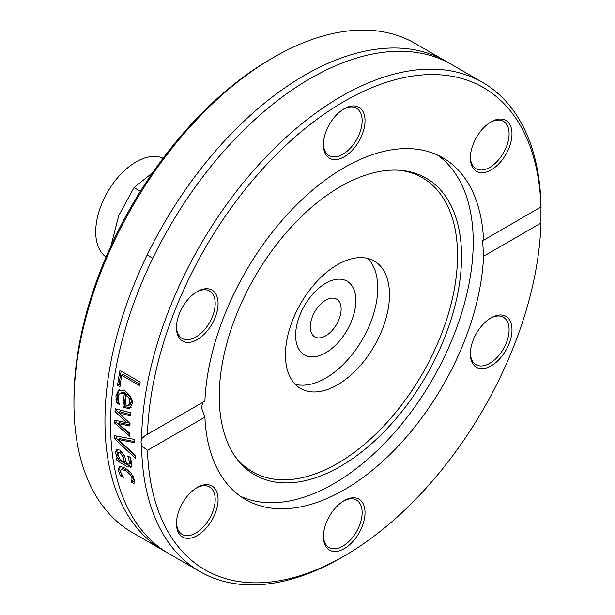 <?xml version="1.0" encoding="UTF-8"?>
<svg xmlns="http://www.w3.org/2000/svg" width="615" height="615" viewBox="0 0 615 615"><rect width="100%" height="100%" fill="white"/><g stroke="black" fill="none" stroke-linecap="round" stroke-linejoin="round"><path stroke-width="0.92" d="M152.651 172.7L134.008 187.621L118.741 215.581L110.961 245.9M140.397 191.311L134.008 187.621M163.067 158.255A57.11 32.972 120 0 0 107.54 192.049A57.11 32.972 120 0 0 106.041 257.032M341.141 309.114A21.809 12.592 -60 0 1 331.623 331.055A21.809 12.592 -60 0 1 314.819 336.897A21.809 12.592 -60 0 1 314.819 311.72A21.809 12.592 -60 0 1 336.628 299.128A21.809 12.592 -60 0 1 341.141 309.114M355.824 300.635A42.573 24.577 -60 0 1 337.243 343.478A42.573 24.577 -60 0 1 304.44 354.886A42.573 24.577 -60 0 1 304.44 305.724A42.573 24.577 -60 0 1 347.006 281.147A42.573 24.577 -60 0 1 355.824 300.635M367.916 258.492A73.585 42.481 -60 0 1 362.519 339.257A73.585 42.481 -60 0 1 295.269 384.314M285.429 354.832A73.585 42.481 -60 0 1 317.548 280.778A73.585 42.481 -60 0 1 374.251 261.06A73.585 42.481 -60 0 1 374.251 346.03A73.585 42.481 -60 0 1 300.666 388.519A73.585 42.481 -60 0 1 285.429 354.832M295.623 335.398A42.573 24.577 120 0 0 304.44 354.886A42.573 24.577 120 0 0 347.014 330.301A42.573 24.577 120 0 0 347.006 281.147A42.573 24.577 120 0 0 314.204 292.548A42.573 24.577 120 0 0 295.623 335.398M163.452 550.51L132.448 532.613A282.485 163.09 -60 0 1 73.946 403.294A282.485 163.09 -60 0 1 273.69 57.326A282.485 163.09 -60 0 1 414.933 43.334L445.937 61.231A282.485 163.09 120 0 0 228.257 136.914A282.485 163.09 120 0 0 104.95 421.198A282.485 163.09 120 0 0 163.452 550.51A282.485 163.09 120 0 0 166.296 552.093M273.69 57.326L270.8 58.994A278.395 160.73 120 0 0 73.946 399.958L73.946 403.294M448.727 62.907A282.485 163.09 120 0 0 445.937 61.231M141.611 445.929L141.012 442.016L141.611 438.741L145.609 435.212L147.492 434.267A278.395 160.73 -60 0 1 344.223 101.383A278.395 160.73 -60 0 1 540.954 207.101L540.954 223.122A278.395 160.73 -60 0 1 344.223 556.006A278.395 160.73 -60 0 1 147.492 450.288L141.611 445.929A282.485 163.09 120 0 0 200.09 571.666A282.485 163.09 120 0 0 341.333 557.674L344.223 556.006M129.765 435.52A282.485 163.09 120 0 0 129.765 436.243L114.605 423.012A282.485 163.09 -60 0 1 114.659 420.26L126.506 422.659L114.997 411.52A282.485 163.09 -60 0 1 115.166 408.714L130.688 412.803A282.485 163.09 120 0 0 130.449 416.009L118.487 412.442L130.026 423.504A282.485 163.09 120 0 0 129.926 426.003L118.057 423.543L129.773 433.268A282.485 163.09 120 0 0 129.765 435.52M541.054 208.124A282.485 163.09 120 0 0 482.575 82.387L451.571 64.49A282.485 163.09 120 0 0 233.892 140.166A282.485 163.09 120 0 0 110.585 424.45A282.485 163.09 120 0 0 169.087 553.769L200.09 571.666M482.575 82.387A282.485 163.09 120 0 0 266.333 156.556A282.485 163.09 120 0 0 141.611 438.741M135.377 455.446A282.485 163.09 120 0 0 135.6 458.475L114.867 439.033A282.485 163.09 -60 0 1 114.736 435.758L134.816 439.487A282.485 163.09 120 0 0 134.846 442.8L118.226 439.464L135.377 455.446M131.087 467.177L127.297 466.616L116.919 460.627A282.485 163.09 -60 0 1 116.543 457.891L118.149 458.821L116.604 456.076L115.482 452.309L116.473 449.527L119.825 450.049L124.545 455.661L126.529 463.656L129.173 464.156L129.342 461.581L127.812 456.099A282.485 163.09 -60 0 1 127.797 455.938L130.403 457.445L131.602 462.903L130.787 467.415M130.634 463.31L128.942 464.371L130.634 463.31L130.795 460.743L129.95 457.183M117.55 385.397A282.485 163.09 -60 0 1 119.963 370.468L140.197 382.146A282.485 163.09 120 0 0 139.574 385.613L121.739 375.311A282.485 163.09 120 0 0 119.948 386.781L117.55 385.397L119.018 384.552A280.44 161.914 -60 0 1 121.163 371.16M115.912 395.776L118.718 389.995L124.914 390.825C130.795 395.699 133.14 400.165 131.948 404.216L129.719 408.629L124.345 407.684L122.946 406.876A282.485 163.09 -60 0 1 124.307 393.954L121.032 392.985L118.91 394.392L118.142 397.021L118.434 401.226L119.387 404.278A282.485 163.09 120 0 0 119.372 404.455L116.581 402.848L115.912 395.776L117.365 394.93L119.487 389.656M131.825 480.707L131.941 478.37C132.01 476.318 129.811 473.681 125.352 470.475L121.07 469.414L120.525 471.782L123.308 477.348A282.485 163.09 120 0 0 123.346 477.501L120.479 475.841L118.303 470.544L119.279 466.331L124.891 467.692L131.133 473.173L134.178 479.708L133.985 483.644L131.118 481.991A282.485 163.09 -60 0 1 131.087 481.837L133.309 479.854L133.171 476.61M147.492 434.267L204.895 401.126A197.292 113.906 120 0 1 294.062 207.347A197.292 113.906 120 0 1 442.869 157.84A197.292 113.906 120 0 1 483.559 240.242L540.985 206.94M203.096 402.164L201.251 407.238L204.895 417.147L147.492 450.288M120.709 472.489L119.779 469.691L120.048 466.101M130.98 472.973L126.821 469.622L122.539 468.569L121.07 469.414M134.324 482.122L132.602 481.13A280.44 161.914 -60 0 1 132.563 480.984L133.309 479.854M120.479 475.841L121.832 475.064M119.225 473.342L120.678 472.505M131.087 481.837L132.563 480.984M131.118 481.991L132.602 481.13M131.172 407.783L125.798 406.838L124.399 406.038A280.44 161.914 -60 0 1 125.767 393.108L122.977 392.132L119.963 393.323M122.946 406.876L124.399 406.038M124.307 393.954L125.767 393.108M116.581 402.848L118.034 402.002L117.365 394.93M118.749 402.418L118.034 402.002M128.32 405.669L130.08 404.693L131.326 401.979L130.565 397.536L127.72 394.238L126.26 395.076A282.485 163.09 120 0 0 125.168 404.97L128.32 405.669L129.865 402.825L129.104 398.382L130.565 397.536M129.104 398.382L126.26 395.076M129.973 424.88L119.502 422.705L118.057 423.543M130.541 414.764L119.933 411.604L118.487 412.442M126.506 422.659L127.951 421.821L116.45 410.682A280.44 161.914 -60 0 1 116.543 409.083M129.765 434.159L116.051 422.182A280.44 161.914 -60 0 1 116.081 420.552M114.997 411.52L116.45 410.682M114.605 423.012L116.051 422.182M120.163 385.213L119.018 384.552M121.739 375.311L123.215 374.458L139.851 384.06M131.387 466.762L118.388 459.782A280.44 161.914 -60 0 1 118.241 458.767M118.057 455.238L116.935 451.471L117.296 449.311M125.952 461.642L124.737 456.361L121.716 452.217L120.425 451.733L118.364 452.717L117.949 454.67L120.279 460.051L124.499 462.48L125.952 461.642M124.499 462.48L123.284 457.199L120.263 453.055L118.434 452.678M116.604 456.076L118.019 455.254M116.919 460.627L118.388 459.782M118.149 458.821L119.187 458.221M118.226 439.464L119.671 438.626L134.831 441.67M135.423 456.122L116.32 438.195A280.44 161.914 -60 0 1 116.22 436.043M114.867 439.033L116.32 438.195M540.954 223.122L483.559 256.263L482.667 240.611L483.559 240.242M207.678 288.75A29.435 16.997 120 0 0 197.277 291.533A29.435 16.997 120 0 0 176.459 327.587A29.435 16.997 120 0 0 207.678 330.37A29.435 16.997 120 0 0 207.678 288.75M501.579 160.692A29.435 16.997 120 0 0 511.28 128.058A29.435 16.997 120 0 0 491.177 121.855A29.435 16.997 120 0 0 470.36 157.901A29.435 16.997 120 0 0 501.579 160.692M365.033 120.748A29.435 16.997 120 0 0 344.223 108.724A29.435 16.997 120 0 0 323.413 144.779A29.435 16.997 120 0 0 344.223 156.794A29.435 16.997 120 0 0 365.033 120.748M204.895 417.147A197.292 113.906 120 0 0 245.577 499.557A197.292 113.906 120 0 0 394.392 450.042A197.292 113.906 120 0 0 483.559 256.263M186.868 496.697A29.435 16.997 120 0 0 176.459 523.519A29.435 16.997 120 0 0 197.277 535.534A29.435 16.997 120 0 0 218.087 499.488A29.435 16.997 120 0 0 197.277 487.472A29.435 16.997 120 0 0 186.868 496.697M480.769 368.646A29.435 16.997 120 0 0 511.28 336.436A29.435 16.997 120 0 0 491.177 317.786A29.435 16.997 120 0 0 470.36 353.84A29.435 16.997 120 0 0 480.769 368.646M323.413 536.649A29.435 16.997 120 0 0 344.223 548.665A29.435 16.997 120 0 0 365.033 512.61A29.435 16.997 120 0 0 344.223 500.595A29.435 16.997 120 0 0 323.413 536.649M240.473 496.282A197.292 113.906 120 0 0 390.525 436.973A197.292 113.906 120 0 0 473.235 242.095A197.292 113.906 120 0 0 437.48 155.049M196.539 487.91A27.391 15.813 -60 0 1 209.523 486.949A27.391 15.813 -60 0 1 205.51 524.449A27.391 15.813 -60 0 1 182.132 534.389A27.391 15.813 -60 0 1 176.474 522.665M196.539 291.979A27.391 15.813 -60 0 1 205.51 289.773A27.391 15.813 -60 0 1 209.523 291.01A27.391 15.813 -60 0 1 211.191 319.477A27.391 15.813 -60 0 1 186.145 339.695A27.391 15.813 -60 0 1 182.132 338.458A27.391 15.813 -60 0 1 176.474 326.726M343.485 109.17A27.391 15.813 -60 0 1 356.477 108.209A27.391 15.813 -60 0 1 362.143 120.748A27.391 15.813 -60 0 1 350.189 148.307A27.391 15.813 -60 0 1 329.087 155.649A27.391 15.813 -60 0 1 323.421 143.918M490.439 122.293A27.391 15.813 -60 0 1 503.424 121.332A27.391 15.813 -60 0 1 499.411 158.831A27.391 15.813 -60 0 1 476.033 168.771A27.391 15.813 -60 0 1 470.375 157.048M490.439 318.232A27.391 15.813 -60 0 1 499.411 316.025A27.391 15.813 -60 0 1 503.424 317.263A27.391 15.813 -60 0 1 505.092 345.73A27.391 15.813 -60 0 1 480.046 365.948A27.391 15.813 -60 0 1 476.033 364.71A27.391 15.813 -60 0 1 470.375 352.979M343.485 501.041A27.391 15.813 -60 0 1 356.477 500.072A27.391 15.813 -60 0 1 362.143 512.61A27.391 15.813 -60 0 1 350.189 540.178A27.391 15.813 -60 0 1 329.087 547.519A27.391 15.813 -60 0 1 323.421 535.788M461.558 256.547A171.331 98.915 120 0 0 401.141 170.386A171.331 98.915 120 0 0 279.91 240.219A171.331 98.915 120 0 0 219.263 396.437A171.331 98.915 120 0 0 235.583 457.145A171.331 98.915 120 0 0 371.852 443.438A171.331 98.915 120 0 0 461.558 256.547M234.584 455.692A169.809 98.039 120 0 0 369.592 439.833A169.809 98.039 120 0 0 457.537 255.463A169.809 98.039 120 0 0 399.381 170.247M131.941 478.37L133.417 477.517M125.352 470.475L126.821 469.622M118.303 470.544L119.779 469.691M124.345 407.684L125.798 406.838M115.981 399.535L117.442 398.697M129.865 402.825L131.326 401.979M120.263 453.055L121.716 452.217M123.284 457.199L124.737 456.361M129.342 461.581L130.795 460.743M115.482 452.309L116.935 451.471M127.297 466.616L128.766 465.778M147.162 255.01L152.797 258.262"/></g></svg>
